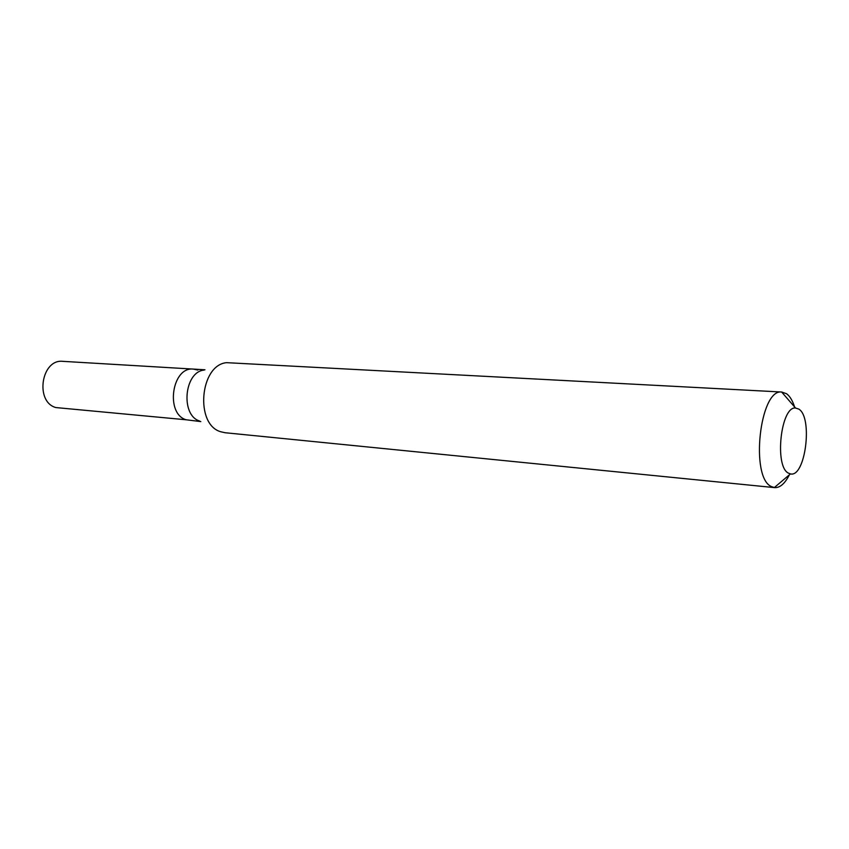 <?xml version="1.0" encoding="UTF-8"?>
<svg xmlns="http://www.w3.org/2000/svg" width="849" height="849" viewBox="0 0 849 849"><rect width="100%" height="100%" fill="white"/><g stroke="black" fill="none" stroke-linecap="round" stroke-linejoin="round"><path stroke-width="1.27" d="M204.959 369.782L62.879 361.345C41.293 358.692 34.682 401.864 55.864 407.562L186.133 419.777C165.024 413.739 171.965 366.301 193.476 369.103L197.849 370.09M199.748 421.051C180.349 415.564 184.074 371.883 204.089 370.068M193.476 369.103C171.965 366.301 165.024 413.739 186.133 419.777L200.82 421.592M781.982 392.036L226.598 362.672C199.855 364.921 194.771 424.574 220.729 431.748L225.027 432.725L774.649 487.623L771.37 486.551C749.985 477.573 759.77 388.725 781.653 392.026L786.556 393.724C789.857 396.154 792.52 400.558 794.568 406.915M789.358 474.835C784.89 483.622 779.987 487.888 774.649 487.623M798.835 409.112C813.087 417.453 805.372 477.817 790.461 473.901L788.466 473.148C774.203 466.663 780.793 406.193 795.513 408.008L798.835 409.112M790.461 473.901L774.32 487.581M795.513 408.008L781.653 392.026"/></g></svg>
